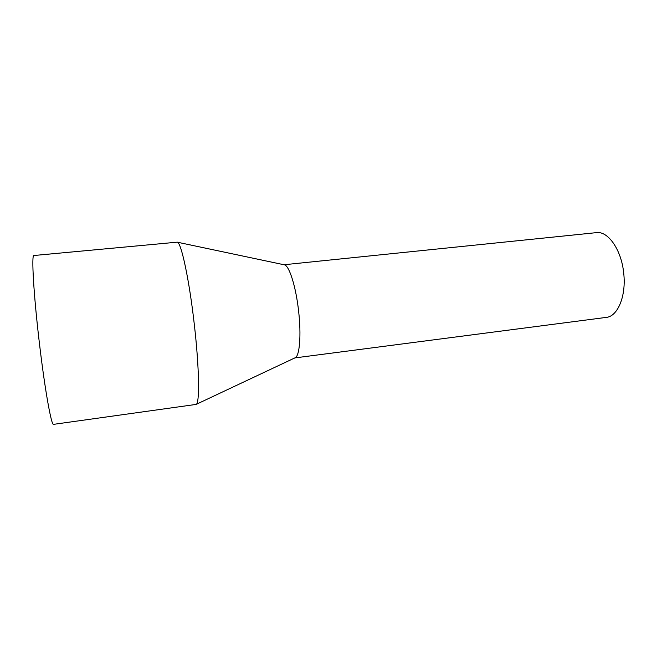 <?xml version="1.0" encoding="UTF-8"?>
<svg xmlns="http://www.w3.org/2000/svg" width="657" height="657" viewBox="0 0 657 657"><rect width="100%" height="100%" fill="white"/><g stroke="black" fill="none" stroke-linecap="round" stroke-linejoin="round"><path stroke-width="0.99" d="M39.33 342.568C44.75 388.944 51.427 426.081 53.546 424.356L196.09 404.416C199.818 403.965 199.334 367.863 194.308 324.435C189.265 279.521 181.045 241.628 177.201 242.17L33.893 255.507C31.331 254.144 33.638 294.656 39.33 342.568M177.201 242.17L284.3 264.812C289.154 265.223 295.978 286.674 298.639 311.385C301.382 335.267 299.592 356.266 295.124 357.778L196.09 404.416M283.98 264.746L596.392 232.644C608.103 230.788 621.563 249.964 623.739 273.427C626.318 296.11 617.703 316.485 606.255 317.397L294.829 357.917"/></g></svg>
